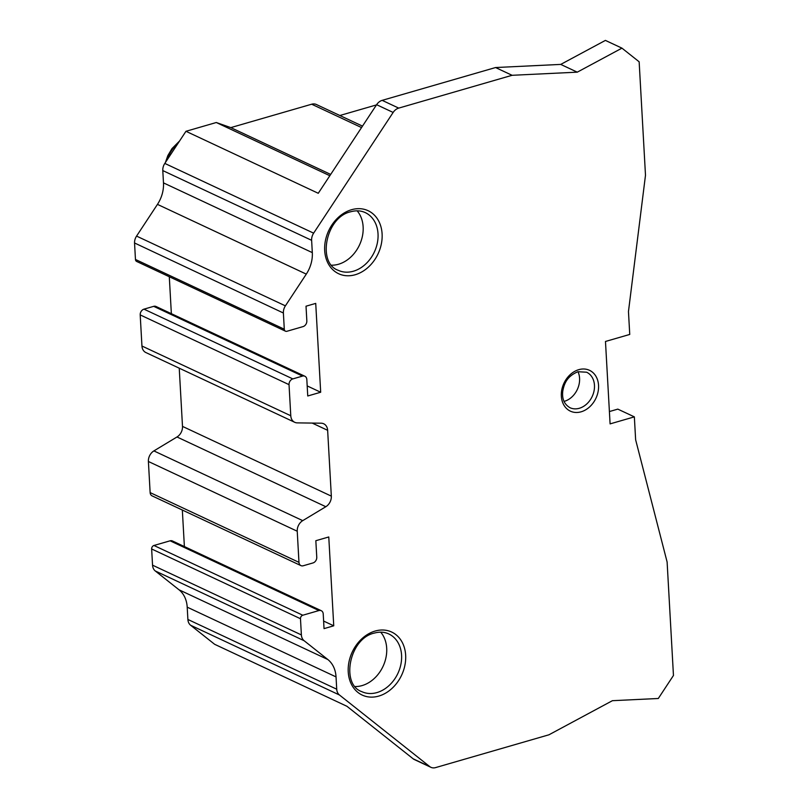 <?xml version="1.0" encoding="UTF-8"?>
<svg xmlns="http://www.w3.org/2000/svg" width="808" height="808" viewBox="0 0 808 808"><rect width="100%" height="100%" fill="white"/><g stroke="black" fill="none" stroke-linecap="round" stroke-linejoin="round"><path stroke-width="1.21" d="M621.948 48.147L605.404 40.4L560.732 64.408L495.556 67.539L382.174 100.354A9.797 7.676 115.1 0 0 376.609 104.697L393.142 112.443L313.635 233.159A9.797 7.676 115.1 0 0 311.625 240.319L312.312 252.621A29.401 23.038 -64.9 0 1 306.293 274.114L285.396 305.848A9.797 7.676 115.1 0 0 283.386 313.009L284.295 329.209A2.98 2.333 115.1 0 0 285.487 331.189A2.98 2.333 115.1 0 0 286.911 331.28L303.05 326.604A4.898 3.838 115.1 0 0 306.838 320.857L306.02 306.202L315.726 303.394L320.685 392.244L307.747 395.981L306.828 379.497A4.898 3.838 115.1 0 0 304.858 376.235A4.898 3.838 115.1 0 0 302.525 376.084L292.819 378.901A4.898 3.838 115.1 0 0 289.032 384.648L290.779 415.756A9.797 7.676 115.1 0 0 294.708 422.291A9.797 7.676 115.1 0 0 297.263 422.877L321.16 423.2A9.797 7.676 -64.9 0 1 323.715 423.786A9.797 7.676 -64.9 0 1 327.644 430.321L331.331 496.132A9.797 7.676 -64.9 0 1 325.826 506.717L302.727 520.645A9.797 7.676 115.1 0 0 297.233 531.23L298.97 562.348A4.898 3.838 115.1 0 0 300.94 565.61A4.898 3.838 115.1 0 0 303.273 565.751L312.979 562.944A4.898 3.838 115.1 0 0 316.766 557.197L315.837 540.704L328.775 536.966L333.744 625.806L324.038 628.624L323.22 613.969A4.898 3.838 115.1 0 0 321.261 610.697A4.898 3.838 115.1 0 0 318.928 610.555L302.778 615.231A2.98 2.333 115.1 0 0 300.475 618.726L301.384 634.916A9.797 7.676 115.1 0 0 304.111 640.714L327.846 659.53A29.401 23.038 -64.9 0 1 336.037 676.902L336.724 689.204A9.797 7.676 115.1 0 0 339.451 694.991L429.715 766.57A9.797 7.676 115.1 0 0 430.916 767.317A9.797 7.676 115.1 0 0 435.583 767.6L548.965 734.785L612.403 700.688L658.308 698.486L673.458 675.468L667.115 562.025L635.633 439.764L634.351 416.867L610.09 423.887L605.475 341.471L629.745 334.441L628.462 311.545L645.491 175.235L639.148 61.792L621.948 48.147L577.265 72.165L512.09 75.296L398.718 108.11A9.797 7.676 115.1 0 0 393.142 112.443M285.487 331.189L136.653 261.449A2.98 2.333 -64.9 0 1 135.461 259.459L134.542 242.976A9.797 7.676 -64.9 0 1 136.562 236.098L157.459 204.374A29.401 23.038 115.1 0 0 163.479 182.881L162.792 170.579A9.797 7.676 -64.9 0 1 164.802 163.418L185.961 131.29L318.261 193.284L376.609 104.697M430.916 767.317L414.383 759.57A9.797 7.676 115.1 0 1 413.181 758.823L346.945 706.293L214.645 644.299L190.617 625.251A9.797 7.676 -64.9 0 1 187.89 619.463L187.203 607.161A29.401 23.038 115.1 0 0 179.012 589.79L155.277 570.973A9.797 7.676 -64.9 0 1 152.55 565.176L151.641 548.975A2.98 2.333 -64.9 0 1 153.944 545.481L170.094 540.815A4.898 3.838 -64.9 0 1 172.427 540.956L321.261 610.697M634.351 416.867L617.807 409.121L609.394 411.555M300.94 565.61L152.096 495.87A4.898 3.838 -64.9 0 1 150.137 492.597L148.399 461.489A9.797 7.676 -64.9 0 1 153.894 450.904L176.992 436.976A9.797 7.676 115.1 0 0 182.497 426.392L179.235 368.185M361.54 127.573L311.676 104.212A9.797 7.676 -64.9 0 1 316.352 104.495L362.499 126.119M311.676 104.212L230.805 127.614L216.292 122.513L185.961 131.29M171.357 313.676L169.296 276.74M294.708 422.291L145.874 352.551A9.797 7.676 -64.9 0 1 141.945 346.016L140.198 314.908A4.898 3.838 -64.9 0 1 143.986 309.151L153.692 306.343A4.898 3.838 -64.9 0 1 156.025 306.484L304.858 376.235M184.386 546.562L182.335 510.04M333.744 625.806L323.624 621.069M330.684 174.417L230.805 127.614M329.826 175.72L216.292 122.513M495.556 67.539L512.09 75.296M560.732 64.408L577.265 72.165M283.386 313.009L134.542 242.976M320.685 392.244L307.181 385.911M355.227 686.548A31.855 24.957 115.1 0 0 362.075 685.588A31.855 24.957 115.1 0 0 384.588 662.56A31.855 24.957 115.1 0 0 380.699 632.169M331.664 265.196A31.855 24.957 115.1 0 0 338.522 264.246A31.855 24.957 115.1 0 0 361.024 241.218A31.855 24.957 115.1 0 0 357.146 210.827M564.065 401.404A19.604 15.362 115.1 0 0 564.428 401.303A19.604 15.362 115.1 0 0 577.983 371.7M376.467 104.909L339.855 115.504M581.124 411.807A22.543 17.665 -64.9 0 1 561.338 396.122A22.543 17.665 -64.9 0 1 578.76 369.67A22.543 17.665 -64.9 0 1 598.546 385.355A22.543 17.665 -64.9 0 1 581.124 411.807M355.207 274.74A34.795 27.27 -64.9 0 1 324.685 250.531A34.795 27.27 -64.9 0 1 351.571 209.706A34.795 27.27 -64.9 0 1 382.103 233.916A34.795 27.27 -64.9 0 1 355.207 274.74M378.77 696.082A34.795 27.27 -64.9 0 1 348.238 671.882A34.795 27.27 -64.9 0 1 375.134 631.048A34.795 27.27 -64.9 0 1 405.656 655.258A34.795 27.27 -64.9 0 1 378.77 696.082M327.644 430.321L312.201 423.079M331.331 496.132L182.497 426.392M413.181 758.823L429.715 766.57M339.451 694.991L190.617 625.251M336.724 689.204L187.89 619.463M336.037 676.902L187.203 607.161M327.846 659.53L179.012 589.79M304.111 640.714L155.277 570.973M301.384 634.916L152.55 565.176M300.475 618.726L151.641 548.975M302.778 615.231L153.944 545.481M318.928 610.555L170.094 540.815M298.97 562.348L150.137 492.597M297.233 531.23L148.399 461.489M302.727 520.645L153.894 450.904M325.826 506.717L176.992 436.976M313.635 233.159L164.802 163.418M382.174 100.354L398.718 108.11M311.625 240.319L162.792 170.579M312.312 252.621L163.479 182.881M306.293 274.114L157.459 204.374M285.396 305.848L136.562 236.098M135.461 259.459L284.295 329.209M302.525 376.084L153.692 306.343M292.819 378.901L143.986 309.151M289.032 384.648L140.198 314.908M290.779 415.756L141.945 346.016M376.962 692.567A31.855 24.957 -64.9 0 1 361.782 691.638C340.592 684.568 349.167 638.461 374.296 633.098C379.609 631.634 384.446 631.917 388.81 633.957A31.855 24.957 -64.9 0 1 400.889 664.358A31.855 24.957 -64.9 0 1 376.962 692.567M365.256 212.605A31.855 24.957 -64.9 0 1 377.336 243.016A31.855 24.957 -64.9 0 1 353.399 271.215A31.855 24.957 -64.9 0 1 338.219 270.296C317.029 263.226 325.614 217.12 350.733 211.757C356.045 210.292 360.893 210.575 365.256 212.605M166.943 160.156A31.855 24.957 -64.9 0 1 178.376 142.804M579.316 408.282A19.604 15.362 -64.9 0 1 569.973 407.707C564.166 404.283 561.782 398.657 562.822 390.82C564.216 383.901 566.681 376.427 577.932 371.72L586.608 372.215A19.604 15.362 -64.9 0 1 594.042 390.921A19.604 15.362 -64.9 0 1 579.316 408.282M165.418 162.489L167.811 155.641L171.963 148.621L179.548 141.016"/></g></svg>
